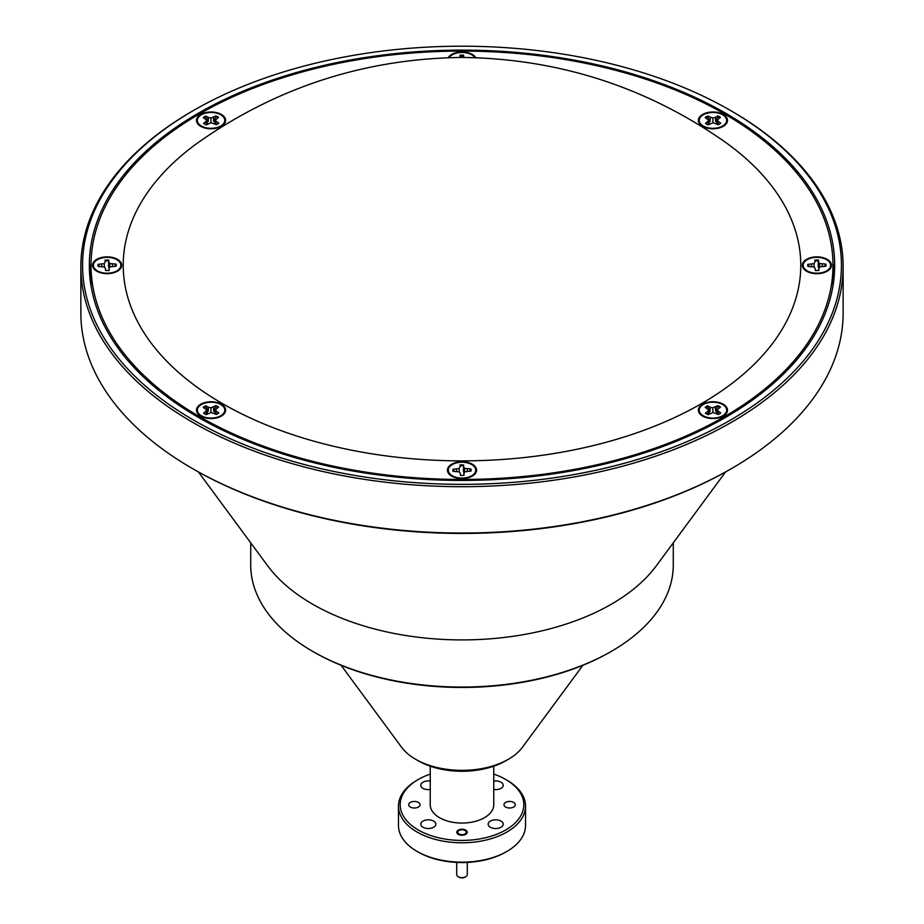 <?xml version="1.0" encoding="UTF-8"?>
<svg xmlns="http://www.w3.org/2000/svg" width="924" height="924" viewBox="0 0 924 924"><rect width="100%" height="100%" fill="white"/><g stroke="black" fill="none" stroke-linecap="round" stroke-linejoin="round"><path stroke-width="1.39" d="M610.198 652.021L611.399 651.328L610.198 652.021A209.586 120.998 180 0 1 313.802 652.021L312.601 651.328A211.273 121.98 0 0 0 611.399 651.328L611.399 651.328A211.273 121.98 0 0 0 673.273 565.072L673.273 542.827M250.727 542.827L250.727 565.072A211.273 121.98 0 0 0 312.601 651.328M730.306 469.276L731.508 468.584L730.306 469.276A379.441 219.069 180 0 1 730.306 469.276A379.441 219.069 180 0 1 193.694 469.276L192.492 468.584A381.138 220.051 0 0 0 731.508 468.584L731.508 468.584A381.138 220.051 0 0 0 843.138 312.993L843.138 266.655A381.138 220.051 180 0 1 731.508 422.256A381.138 220.051 180 0 1 316.147 469.946A381.138 220.051 180 0 1 80.862 266.655A381.138 220.051 180 0 1 192.492 111.053L193.682 110.372A379.441 219.069 0 0 0 193.694 110.372A379.441 219.069 0 0 0 193.694 420.177A379.441 219.069 0 0 0 730.306 420.177A379.441 219.069 0 0 0 730.306 110.372A379.441 219.069 0 0 0 193.694 110.36L192.492 111.053M80.862 266.655L80.862 312.993A381.138 220.051 0 0 0 192.492 468.584M505.717 760.81L508.408 759.262L505.717 760.81A61.827 35.701 180 0 1 418.283 760.81L415.592 759.262A65.627 37.896 0 0 0 508.408 759.262L508.408 759.262A65.627 37.896 0 0 0 522.383 747.32L582.905 665.292M341.095 665.292L401.617 747.32A65.627 37.896 0 0 0 415.592 759.262M505.717 852.101L506.918 851.408L505.717 852.101A61.827 35.701 180 0 1 418.283 852.101L417.082 851.408A63.525 36.671 0 0 0 506.918 851.408L506.918 851.408A63.525 36.671 0 0 0 525.525 825.467L525.525 806.109A63.525 36.671 180 0 1 506.918 832.039A63.525 36.671 180 0 1 437.687 839.997A63.525 36.671 180 0 1 398.475 806.109A63.525 36.671 180 0 1 417.082 780.179L418.283 779.486A61.827 35.701 0 0 0 418.283 829.971A61.827 35.701 0 0 0 505.717 829.971A61.827 35.701 0 0 0 505.717 779.486A61.827 35.701 0 0 0 493.762 774.093M398.475 806.109L398.475 825.467A63.525 36.671 0 0 0 417.082 851.408M505.624 807.045A5.671 3.28 180 0 1 503.973 804.723A5.671 3.28 180 0 1 507.472 801.697A5.671 3.28 180 0 1 513.652 802.413A5.671 3.28 180 0 1 515.315 804.723A5.671 3.28 180 0 1 511.815 807.749A5.671 3.28 180 0 1 505.624 807.045M410.348 807.045A5.671 3.28 180 0 1 408.685 804.723A5.671 3.28 180 0 1 412.185 801.697A5.671 3.28 180 0 1 418.376 802.413A5.671 3.28 180 0 1 420.027 804.723A5.671 3.28 180 0 1 416.528 807.749A5.671 3.28 180 0 1 410.348 807.045M458.316 834.36A5.209 3.003 180 0 1 456.791 832.235A5.209 3.003 180 0 1 460.002 829.452A5.209 3.003 180 0 1 465.684 830.11A5.209 3.003 180 0 1 467.209 832.235A5.209 3.003 180 0 1 463.998 835.007A5.209 3.003 180 0 1 458.316 834.36M490.355 821.101A7.542 4.354 180 0 1 498.567 820.154A7.542 4.354 180 0 1 503.222 824.173A7.542 4.354 180 0 1 501.016 827.257A7.542 4.354 180 0 1 492.804 828.193A7.542 4.354 180 0 1 488.149 824.173A7.542 4.354 180 0 1 490.355 821.101M422.984 821.101A7.542 4.354 180 0 1 431.196 820.154A7.542 4.354 180 0 1 435.851 824.173A7.542 4.354 180 0 1 433.645 827.257A7.542 4.354 180 0 1 425.433 828.193A7.542 4.354 180 0 1 420.778 824.173A7.542 4.354 180 0 1 422.984 821.101M430.238 789.477A7.542 4.354 180 0 1 420.778 785.273A7.542 4.354 180 0 1 422.984 782.201A7.542 4.354 180 0 1 430.238 781.069M493.762 781.069A7.542 4.354 180 0 1 503.222 785.273A7.542 4.354 180 0 1 501.016 788.357A7.542 4.354 180 0 1 493.762 789.477M725.513 417.405A372.672 215.153 0 0 0 834.672 265.269A372.672 215.153 0 0 0 604.619 66.493A372.672 215.153 0 0 0 198.487 113.132A372.672 215.153 0 0 0 89.328 265.269A372.672 215.153 0 0 0 319.381 464.056A372.672 215.153 0 0 0 725.513 417.405M834.314 274.601A372.672 215.153 0 0 0 832.963 263.363M430.238 766.192L430.238 804.723A31.762 18.341 0 0 0 449.849 821.667A31.762 18.341 0 0 0 484.453 817.694A31.762 18.341 0 0 0 493.762 804.723L493.762 766.192M198.429 471.968L267.625 565.731A211.273 121.98 0 0 0 611.399 604.181A211.273 121.98 0 0 0 656.375 565.731L725.571 471.968M430.238 774.093A61.827 35.701 0 0 0 418.283 779.486L417.082 780.179M505.717 779.486L506.918 780.179A63.525 36.671 180 0 1 525.525 806.109M91.037 263.363A372.672 215.153 0 0 0 89.686 274.601M730.306 110.372L731.508 111.053A381.138 220.051 180 0 1 843.138 266.655M203.961 138.531A338.785 195.599 0 0 0 154.47 347.332A338.785 195.599 0 0 0 462 460.868A338.785 195.599 0 0 0 769.53 347.332A338.785 195.599 0 0 0 720.039 138.531C642.376 85.62 556.364 58.582 462 57.438C367.637 58.582 281.624 85.62 203.961 138.531M447.435 470.154A14.565 8.408 0 0 0 450.508 475.329A14.565 8.408 0 0 0 473.492 475.329A14.565 8.408 0 0 0 476.565 470.154A14.565 8.408 0 0 0 462 461.746A14.565 8.408 0 0 0 447.435 470.154M92.55 265.269A14.565 8.408 0 0 0 95.622 270.443A14.565 8.408 0 0 0 118.607 270.443A14.565 8.408 0 0 0 121.691 265.269A14.565 8.408 0 0 0 107.115 256.86A14.565 8.408 0 0 0 92.55 265.269M802.309 265.269A14.565 8.408 0 0 0 805.393 270.443A14.565 8.408 0 0 0 828.378 270.443A14.565 8.408 0 0 0 831.45 265.269A14.565 8.408 0 0 0 816.885 256.86A14.565 8.408 0 0 0 802.309 265.269M196.489 120.397A14.565 8.408 0 0 0 199.572 125.56A14.565 8.408 0 0 0 222.557 125.56A14.565 8.408 0 0 0 225.629 120.397A14.565 8.408 0 0 0 211.065 111.977A14.565 8.408 0 0 0 196.489 120.397M698.371 410.152A14.565 8.408 0 0 0 701.443 415.315A14.565 8.408 0 0 0 724.428 415.315A14.565 8.408 0 0 0 727.511 410.152A14.565 8.408 0 0 0 712.935 401.744A14.565 8.408 0 0 0 698.371 410.152M196.489 410.152A14.565 8.408 0 0 0 199.572 415.315A14.565 8.408 0 0 0 222.557 415.315A14.565 8.408 0 0 0 225.629 410.152A14.565 8.408 0 0 0 211.065 401.744A14.565 8.408 0 0 0 196.489 410.152M698.371 120.397A14.565 8.408 0 0 0 701.443 125.56A14.565 8.408 0 0 0 724.428 125.56A14.565 8.408 0 0 0 727.511 120.397A14.565 8.408 0 0 0 712.935 111.977A14.565 8.408 0 0 0 698.371 120.397M91.037 285.851A370.974 214.183 180 0 1 91.026 283.945L91.026 265.269A370.974 214.183 180 0 1 462 51.086A370.974 214.183 180 0 1 832.974 265.269A370.974 214.183 180 0 1 462 479.452A370.974 214.183 180 0 1 91.026 265.269M832.963 285.851A370.974 214.183 180 0 0 832.974 283.945L832.974 265.269M475.779 57.658A14.565 8.408 0 0 0 462 51.975A14.565 8.408 0 0 0 448.221 57.658M705.878 407.738A8.905 5.14 180 0 1 706.479 407.334A8.905 5.14 180 0 1 707.807 406.664L710.059 411.376L710.29 407.241L707.703 405.821A9.148 5.278 0 0 0 705.185 407.357L708.881 410.21L705.439 413.178A9.148 5.278 0 0 0 708.096 414.633L713.051 412.497L718.179 414.472A9.148 5.278 0 0 0 719.577 413.79A9.148 5.278 0 0 0 720.697 412.947L717.001 410.083L720.431 407.126A9.148 5.278 0 0 0 717.786 405.671L712.831 407.807L710.29 407.241M702.991 404.7A13.721 7.923 180 0 1 721.887 404.146A13.721 7.923 180 0 1 723.758 415.015A13.721 7.923 180 0 1 722.891 415.604A13.721 7.923 180 0 1 702.113 415.015A13.721 7.923 180 0 1 702.991 404.7M715.326 407.161L715.58 411.296L717.786 405.671M717.682 406.514A8.905 5.14 180 0 1 719.738 407.553M716.597 413.606L717.001 410.083M717.879 414.31L718.11 411.526M707.807 406.664L707.703 405.821M712.843 412.543L712.831 407.807M708.154 414.587L707.899 411.677M709.309 413.894L708.881 410.21M824.231 266.216L825.571 264.853A8.905 5.14 180 0 1 825.79 265.858A8.905 5.14 180 0 1 825.79 266.193M808.015 266.459A8.905 5.14 180 0 1 807.98 266.124A8.905 5.14 180 0 1 808.107 265.119L809.459 266.435M825.571 264.853L825.79 264.079L819.68 263.571L818.572 262.127L818.479 260.071A9.148 5.278 0 0 0 814.818 260.129L814.91 262.185L813.94 263.652L807.876 264.345A9.148 5.278 0 0 0 807.899 266.274A9.148 5.278 0 0 0 807.969 266.459L814.079 266.967L815.199 268.41L815.291 270.466A9.148 5.278 0 0 0 818.941 270.42L818.849 268.353L819.831 266.886L825.894 266.193A9.148 5.278 0 0 0 826.021 265.13A9.148 5.278 0 0 0 825.79 264.079M803.164 265.477A13.721 7.923 180 0 1 816.527 257.357A13.721 7.923 180 0 1 830.595 265.061A13.721 7.923 180 0 1 827.708 270.143A13.721 7.923 180 0 1 806.063 270.143A13.721 7.923 180 0 1 803.164 265.477M814.91 262.185L814.818 260.129M814.899 260.984A8.905 5.14 180 0 1 818.41 260.926L818.479 260.071M818.41 260.926L818.156 266.112L818.572 262.127M818.156 266.112L818.699 268.214M819.38 267.567L819.68 263.571M822.187 266.274L822.233 264.137M808.107 265.119L807.876 264.345M811.491 266.412L811.445 264.299M814.217 267.14L813.94 263.652M815.418 270.478L815.199 268.41M818.629 270.455L818.849 268.353M717.682 116.759L717.786 115.916L715.326 117.406L715.58 121.541L717.682 116.759A8.905 5.14 180 0 1 719.068 117.383A8.905 5.14 180 0 1 719.738 117.787M715.326 117.406L712.831 118.041L707.703 116.066A9.148 5.278 0 0 0 705.185 117.591L708.881 120.455L705.439 123.423A9.148 5.278 0 0 0 708.096 124.867L713.051 122.742L718.179 124.717A9.148 5.278 0 0 0 720.697 123.192L717.001 120.328L720.431 117.371A9.148 5.278 0 0 0 719.242 116.563A9.148 5.278 0 0 0 717.786 115.916M703.499 126.138A13.721 7.923 180 0 1 702.113 125.26A13.721 7.923 180 0 1 703.718 114.53A13.721 7.923 180 0 1 722.383 114.645A13.721 7.923 180 0 1 723.758 125.26A13.721 7.923 180 0 1 703.499 126.138M705.878 117.983A8.905 5.14 180 0 1 707.807 116.909L707.703 116.066M707.807 116.909L710.059 121.621L710.29 117.487M712.843 122.788L712.831 118.041M708.154 124.832L707.899 121.922M709.309 124.139L708.881 120.455M716.597 123.851L717.001 120.328M717.879 124.555L718.11 121.772M460.129 57.45L460.025 56.087A8.905 5.14 180 0 1 461.769 55.96A8.905 5.14 180 0 1 463.525 56.041L463.455 57.45M460.025 56.087L459.933 57.45M463.848 57.45L463.594 55.186A9.148 5.278 0 0 0 461.757 55.105A9.148 5.278 0 0 0 459.933 55.232M449.133 57.635A13.721 7.923 180 0 1 461.642 52.46A13.721 7.923 180 0 1 474.867 57.635M463.525 56.041L463.594 55.186M203.996 117.983A8.905 5.14 180 0 1 204.597 117.579A8.905 5.14 180 0 1 205.925 116.909L208.177 121.621L208.408 117.487L205.821 116.066A9.148 5.278 0 0 0 204.423 116.759A9.148 5.278 0 0 0 203.303 117.591L206.999 120.455L203.569 123.423A9.148 5.278 0 0 0 206.214 124.867L211.169 122.742L216.297 124.717A9.148 5.278 0 0 0 218.815 123.192L215.119 120.328L218.561 117.371A9.148 5.278 0 0 0 215.904 115.916L210.949 118.041L208.408 117.487M213.444 117.406L213.698 121.541L215.8 116.759A8.905 5.14 180 0 1 217.856 117.787M221.009 125.849A13.721 7.923 180 0 1 200.242 125.26A13.721 7.923 180 0 1 201.109 114.934A13.721 7.923 180 0 1 220.016 114.391A13.721 7.923 180 0 1 221.887 125.26A13.721 7.923 180 0 1 221.009 125.849M206.283 124.832L206.017 121.922M207.426 124.139L206.999 120.455M205.925 116.909L205.821 116.066M215.8 116.759L215.904 115.916M214.715 123.851L215.119 120.328M215.997 124.555L216.239 121.772M210.972 122.788L210.949 118.041M98.21 266.459L104.32 266.967L105.428 268.41L105.521 270.466A9.148 5.278 0 0 0 109.182 270.42L109.09 268.353L110.06 266.886L116.124 266.193A9.148 5.278 0 0 0 116.031 264.079L109.921 263.571L108.801 262.127L108.709 260.071A9.148 5.278 0 0 0 105.059 260.129L105.151 262.185L104.169 263.652L98.106 264.345A9.148 5.278 0 0 0 97.979 265.407A9.148 5.278 0 0 0 98.14 266.274A9.148 5.278 0 0 0 98.21 266.459A8.905 5.14 180 0 1 98.21 266.124A8.905 5.14 180 0 1 98.337 265.119L99.688 266.435M105.151 262.185L105.14 260.984A8.905 5.14 180 0 1 108.639 260.926L108.928 268.214M114.46 266.216L115.8 264.853A8.905 5.14 180 0 1 116.02 265.858A8.905 5.14 180 0 1 116.02 266.193M120.836 265.061A13.721 7.923 180 0 1 117.937 270.143A13.721 7.923 180 0 1 96.292 270.143A13.721 7.923 180 0 1 93.405 265.477A13.721 7.923 180 0 1 106.757 257.357A13.721 7.923 180 0 1 120.836 265.061M105.648 270.478L105.428 268.41M98.337 265.119L98.106 264.345M115.8 264.853L116.031 264.079M108.859 270.455L109.09 268.353M105.14 260.984L105.059 260.129M108.639 260.926L108.709 260.071M108.385 266.112L108.801 262.127M109.61 267.567L109.921 263.571M112.428 266.274L112.462 264.137M101.721 266.412L101.675 264.299M104.447 267.14L104.169 263.652M203.996 407.738A8.905 5.14 180 0 1 205.925 406.664L208.177 411.376L208.408 407.241L205.821 405.821A9.148 5.278 0 0 0 203.303 407.357L206.999 410.21L203.569 413.178A9.148 5.278 0 0 0 204.758 413.975A9.148 5.278 0 0 0 206.214 414.633L211.169 412.497L216.297 414.472A9.148 5.278 0 0 0 218.815 412.947L215.119 410.083L218.561 407.126A9.148 5.278 0 0 0 215.904 405.671L210.949 407.807L208.408 407.241M213.444 407.161L213.698 411.296L215.8 406.514A8.905 5.14 180 0 1 217.198 407.137A8.905 5.14 180 0 1 217.856 407.553M220.501 404.4A13.721 7.923 180 0 1 221.887 415.015A13.721 7.923 180 0 1 201.617 415.892A13.721 7.923 180 0 1 200.242 415.015A13.721 7.923 180 0 1 201.836 404.285A13.721 7.923 180 0 1 220.501 404.4M215.8 406.514L215.904 405.671M214.715 413.606L215.119 410.083M215.997 414.31L216.239 411.526M205.925 406.664L205.821 405.821M210.972 412.543L210.949 407.807M206.283 414.587L206.017 411.677M207.426 413.894L206.999 410.21M453.083 471.356L459.205 471.864L460.314 473.307L460.406 475.363A9.148 5.278 0 0 0 462.243 475.444A9.148 5.278 0 0 0 464.067 475.306L463.975 473.25L464.945 471.771L471.009 471.078A9.148 5.278 0 0 0 470.917 468.965L464.795 468.456L463.686 467.013L463.594 464.957A9.148 5.278 0 0 0 459.933 465.015L460.025 467.07L459.055 468.549L452.991 469.242A9.148 5.278 0 0 0 453.014 471.159A9.148 5.278 0 0 0 453.083 471.356A8.905 5.14 180 0 1 453.222 470.004L454.573 471.332M460.025 467.07L460.025 465.869A8.905 5.14 180 0 1 461.769 465.742A8.905 5.14 180 0 1 463.525 465.812L463.813 473.1M461.642 462.243A13.721 7.923 180 0 1 474.255 466.585A13.721 7.923 180 0 1 472.822 475.028A13.721 7.923 180 0 1 462.358 478.078A13.721 7.923 180 0 1 451.178 475.028A13.721 7.923 180 0 1 449.595 466.782A13.721 7.923 180 0 1 461.642 462.243M469.346 471.101L470.917 468.965M470.686 469.738A8.905 5.14 180 0 1 470.905 471.078M463.744 475.34L463.975 473.25M460.025 465.869L459.933 465.015M463.525 465.812L463.594 464.957M463.271 471.009L463.686 467.013M464.495 472.464L464.795 468.456M467.313 471.171L467.348 469.022M453.222 470.004L452.991 469.242M456.606 471.298L456.56 469.184M459.332 472.025L459.055 468.549M460.533 475.375L460.314 473.307M465.326 876.968A4.239 2.449 180 0 1 464.991 877.188A4.239 2.449 180 0 1 463.19 877.8A4.239 2.449 180 0 1 459.009 877.188A4.239 2.449 180 0 1 458.674 876.968M456.71 862.415L456.71 874.589A5.29 3.061 0 0 0 458.258 876.749A5.29 3.061 0 0 0 463.49 877.523A5.29 3.061 0 0 0 465.742 876.749A5.29 3.061 0 0 0 467.29 874.589L467.29 862.415M460.81 829.879A4.239 2.449 0 0 0 459.009 830.503A4.239 2.449 0 0 0 458.362 833.483A4.239 2.449 0 0 0 463.19 834.58A4.239 2.449 0 0 0 464.991 830.503A4.239 2.449 0 0 0 460.81 829.879M720.755 417.244L723.758 415.015M705.128 417.244L702.113 415.015M824.693 272.372L827.708 270.143M809.066 272.372L806.063 270.143M705.128 127.489L702.113 125.26M720.755 127.489L723.758 125.26M203.245 127.489L200.242 125.26M218.873 127.489L221.887 125.26M114.934 272.372L117.937 270.143M99.307 272.372L96.292 270.143M218.873 417.244L221.887 415.015M203.245 417.244L200.242 415.015M469.819 477.258L472.822 475.028M454.181 477.258L451.178 475.028M459.009 877.188L458.258 876.749M459.009 830.503L458.258 830.93M464.991 830.503L465.684 830.895M464.991 877.188L465.742 876.749"/></g></svg>
